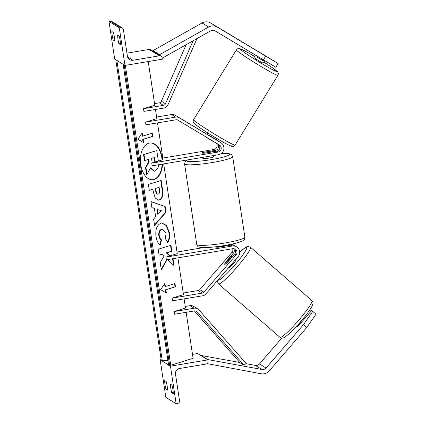 <?xml version="1.0" encoding="UTF-8"?>
<svg xmlns="http://www.w3.org/2000/svg" width="425" height="425" viewBox="0 0 425 425"><rect width="100%" height="100%" fill="white"/><g stroke="black" fill="none" stroke-linecap="round" stroke-linejoin="round"><path stroke-width="0.64" d="M207.65 132.855L206.885 134.268M208.781 135.416L219.422 141.796A6.561 6.46 121.7 0 1 219.502 141.844L220.899 142.71A6.561 6.46 121.7 0 0 220.825 142.662L179.292 117.767A5.467 5.382 121.7 0 0 175.668 117.088L145.547 122.129L156.846 118.618L155.465 109.459M216.197 139.836L218.105 140.978A6.561 6.46 -58.3 0 1 218.546 141.27M218.184 141.026L216.782 140.16A6.561 6.46 121.7 0 0 216.708 140.112L216.208 139.814M220.899 142.71A6.561 6.46 121.7 0 1 218.423 154.732L152.155 165.824L151.746 163.142L218.014 152.044A3.825 3.767 121.7 0 0 219.417 145.005L177.884 120.116A2.736 2.688 121.7 0 0 176.072 119.77L145.95 124.812L145.547 122.129M217.17 143.661A3.825 3.767 -58.3 0 1 215.3 150.365L203.543 152.331A5.467 0.632 -8.6 0 0 202.002 153.021A5.467 0.632 -8.6 0 0 204.861 153.149L216.617 151.178A3.825 3.767 121.7 0 0 218.36 144.373M206.826 134.194L175.174 115.223A5.467 5.382 121.7 0 0 171.551 114.537L156.607 117.04M162.812 158.052L213.897 149.499A3.825 3.767 121.7 0 0 215.873 142.88M151.746 163.142L163.051 159.63L157.494 122.883M113.204 40.136L114.686 41.055A5.467 0.733 -99.5 0 0 114.362 36.964A5.467 0.733 -99.5 0 0 113.385 32.465L111.902 31.546A5.467 0.733 80.5 0 0 113.204 40.136L114.676 39.892M120.445 44.62A5.467 0.733 -99.5 0 0 120.126 40.529A5.467 0.733 -99.5 0 0 119.149 36.029L117.667 35.11A5.467 0.733 80.5 0 0 118.963 43.706L120.445 44.62M119.292 27.843L108.997 21.473L114.681 59.064L124.977 65.434L162.387 59.171L162.18 57.827A2.46 2.422 121.7 0 0 159.412 55.813L132.956 60.244A4.919 4.845 -58.3 0 1 127.415 56.217L123.399 29.633A2.46 2.422 121.7 0 0 120.626 27.62L119.292 27.843L124.977 65.434M122.288 27.944L111.993 21.574A2.46 2.422 121.7 0 0 110.335 21.25L108.997 21.473M161.07 56.137L150.779 49.768A2.46 2.422 121.7 0 0 149.122 49.443L126.953 53.157M118.963 43.706L120.44 43.456M202.656 157.372L202.815 158.392A5.467 0.632 -8.6 0 0 209.042 158.084A5.467 0.632 -8.6 0 0 213.626 156.756L213.446 155.566M211.799 151.922A5.467 0.632 -8.6 0 0 212.813 151.385A5.467 0.632 -8.6 0 0 210.646 151.21L203.012 152.485A5.467 0.632 -8.6 0 0 202.002 153.021A5.467 0.632 -8.6 0 0 204.165 153.202L211.809 151.985M226.02 245.963L225.93 245.363A5.467 0.632 171.4 0 1 222.36 246.155A5.467 0.632 171.4 0 1 218.296 246.638L218.381 247.175M258.947 51.999L278.088 63.522L275.836 67.278L215.039 30.866A4.372 4.303 121.7 0 0 210.715 30.823L162.233 58.182M263.415 59.856L265.668 56.105L217.292 27.115A8.75 8.612 121.7 0 0 208.643 27.03L159.651 54.682L153.064 50.607L202.056 22.955A8.75 8.612 121.7 0 1 210.704 23.035L258.363 51.6M153.537 51.478L153.064 50.607M160.124 55.553L159.651 54.682M265.917 56.18L275.565 61.96L265.498 55.888M265.668 56.105L278.088 63.522M264.748 60.653L263.245 63.102A5.467 0.308 -148.5 0 1 258.841 60.759A5.467 0.308 -148.5 0 1 253.969 57.481A5.467 0.308 -148.5 0 1 253.922 57.386L255.367 55.032M263.489 60.897A5.467 0.308 -148.5 0 1 256.897 56.945L263.489 60.897L263.936 60.169M257.343 56.217L256.897 56.945M207.342 137.764L207.241 137.923A5.467 0.308 -148.5 0 1 205.557 136.696M208.771 135.437L208.957 135.129A5.467 0.308 -148.5 0 0 215.549 139.081L215.374 139.368M213.934 141.716L213.833 141.876A5.467 0.308 -148.5 0 0 214.731 142.221L214.731 142.221M207.241 137.923L213.833 141.876M266.14 56.339A5.467 0.308 -148.5 0 0 265.126 55.638L258.533 51.685A5.467 0.308 -148.5 0 0 257.964 51.42M296.581 326.761A5.467 0.956 -48.9 0 0 296.602 326.777A5.467 0.956 -48.9 0 0 298.69 325.529L311.546 310.632L312.757 311.382L303.466 324.679L266.034 368.034A4.372 4.303 -58.3 0 1 261.933 369.484L207.15 359.454M303.466 324.679L306.712 327.51L269.28 370.866A8.75 8.612 -58.3 0 1 261.083 373.766L207.076 363.619M281.791 338.077L259.447 363.959A4.372 4.303 -58.3 0 1 255.345 365.41L245.868 363.63M306.712 327.51L316.003 314.213L312.757 311.382M239.764 362.483L200.563 355.38M207.203 359.199L200.616 355.125M309.963 309.655L310.229 309.82L308.295 312.062M310.229 309.82L311.382 310.824M236.013 259.627A5.467 0.659 131 0 1 236.029 259.638A5.467 0.659 131 0 1 232.99 264.137A5.467 0.659 131 0 1 228.873 267.899A5.467 0.659 131 0 1 228.857 267.888A5.467 0.659 131 0 1 228.841 267.877M231.317 257.47L226.217 263.378A5.467 0.659 131 0 1 224.772 264.339A5.467 0.956 131.1 0 1 224.751 264.323A5.467 0.659 131 0 1 225.377 262.937L230.477 257.024A5.467 0.659 131 0 1 231.917 256.062A5.467 0.659 131 0 1 231.933 256.073A5.467 0.659 131 0 1 231.317 257.47L231.545 257.667M298.191 325.954L297.489 325.343A5.467 0.659 131 0 0 302.589 319.435L303.37 320.11M165.989 389.194A5.467 0.733 -99.5 0 1 164.693 380.603L166.175 381.517A5.467 0.733 80.5 0 1 167.153 386.017A5.467 0.733 80.5 0 1 167.471 390.113L165.989 389.194L167.466 388.949M171.753 392.764A5.467 0.733 -99.5 0 1 170.457 384.168L171.939 385.087A5.467 0.733 80.5 0 1 172.917 389.587A5.467 0.733 80.5 0 1 173.235 393.678L171.753 392.764L173.23 392.514M176.141 403.75L170.457 366.159L207.867 359.895L208.069 361.239A2.46 2.422 -58.3 0 1 206.029 364.06L179.573 368.486A4.919 4.845 121.7 0 0 175.498 374.127L179.515 400.706A2.46 2.422 -58.3 0 1 177.48 403.527L176.141 403.75L165.851 397.38L160.167 359.789L161.139 359.63M170.457 366.159L169.161 365.357M168.603 365.011L161.824 360.82M161.266 360.469L160.167 359.789M192.504 354.376L197.572 353.526L207.867 359.895M224.751 264.323A5.467 0.956 131.1 0 1 225.542 262.278L225.771 262.475M234.573 245.655A6.561 6.46 121.7 0 0 231.136 244.279M232.071 244.077A6.561 6.46 -58.3 0 1 232.539 244.338L233.941 245.204M163.694 163.891L177.262 253.608L165.962 257.114L166.366 259.803L232.634 248.71A3.825 3.767 -58.3 0 1 236.045 254.947L203.904 292.166A2.736 2.688 -58.3 0 1 202.284 293.085L172.162 298.127L183.467 294.615L177.91 257.869M234.467 248.859A3.825 3.767 -58.3 0 1 234.643 254.076L226.86 263.091A5.467 0.956 131.1 0 1 226.371 263.511M165.962 257.114L232.231 246.022A6.561 6.46 -58.3 0 1 238.074 256.716L205.934 293.935A5.467 5.382 -58.3 0 1 202.688 295.768L172.571 300.81L172.162 298.127M232.688 248.699A3.825 3.767 -58.3 0 1 231.928 252.397L199.787 289.622A2.736 2.688 -58.3 0 1 198.167 290.535L183.228 293.038M177.023 252.025L203.437 247.605M232.231 246.022L230.828 245.156L219.072 247.127A5.467 0.632 171.4 0 1 216.213 246.999A5.467 0.632 171.4 0 1 216.665 246.665M225.542 262.278L233.325 253.263A3.825 3.767 121.7 0 0 233.67 248.678M230.828 245.156A6.561 6.46 -58.3 0 1 235.259 246.022L236.656 246.888M193.088 40.773L165.495 103.753A2.736 2.688 -58.3 0 1 163.428 105.368L143.517 108.704L154.817 105.193L148.219 61.545M186.139 44.694L161.378 101.208A2.736 2.688 -58.3 0 1 159.311 102.823L154.578 103.615M196.977 38.606L167.965 104.826A5.467 5.382 -58.3 0 1 163.837 108.056L143.921 111.387L143.517 108.704M174.192 311.552L194.108 308.221A5.467 5.382 121.7 0 1 198.985 309.942L246.102 363.418L244.067 365.24L196.95 311.764A2.736 2.688 121.7 0 0 194.512 310.903L174.601 314.234L174.192 311.552L185.497 308.04L184.11 298.881M197.795 308.938L193.678 306.393A5.467 5.382 121.7 0 0 189.991 305.671L185.258 306.462M244.067 365.24L239.95 362.695L194.347 310.93M162.483 159.805A18.44 11.087 86.4 0 0 162.26 157.972A18.44 11.087 86.4 0 0 150.328 142.917A18.44 11.087 86.4 0 0 140.696 164.672A18.44 11.087 86.4 0 0 152.628 179.727A18.44 11.087 86.4 0 0 162.562 164.082M162.053 159.938A18.44 11.087 86.4 0 0 161.824 157.999A18.44 11.087 86.4 0 0 150.11 142.933M143.629 142.609L143.14 139.389L152.729 136.409L152.246 133.184L142.651 136.165L142.168 132.945L137.913 139.326L143.629 142.609M155.97 236.337C155.242 229.484 156.889 225.107 160.905 223.205L161.983 222.998L166.563 225.436L169.304 232.448C169.851 236.762 169.421 240.077 168.018 242.393L165.272 238.553L166.063 233.394L162.499 229.208L161.872 229.33C159.805 230.185 158.923 232.247 159.232 235.514C159.598 237.591 160.358 239.047 161.516 239.881L160.294 244.949C158.227 243.7 156.788 240.832 155.97 236.337M154.392 208.436L151.895 207.628L150.965 201.482L165.139 206.598L166 212.298L154.578 225.362L153.616 219.018L155.651 216.755L154.392 208.436M186.139 312.306L193.099 358.323L170.722 365.272L125.364 65.37M159.386 200L158.599 200.154L155.29 198.055L153.388 192.196L152.942 189.247L149.287 190.384L148.389 184.429L161.176 180.46L162.568 189.667C163.343 195.383 162.297 198.826 159.423 199.989L158.382 200.159M167.689 259.579L174.059 265.668L173.007 258.692M170 255.861L166.685 252.822L171.875 251.212L170.972 245.257L158.185 249.231L159.088 255.181L162.393 254.155L164.167 255.887L160.236 262.762L161.314 269.912L167.083 259.68M165.394 286.53L174.983 283.549L175.472 286.774L165.883 289.749L166.366 292.974L160.655 289.685L164.905 283.305L165.394 286.53L164.958 286.556L164.549 283.847M170.722 365.272L169.633 365.341A2.46 0.287 171.4 0 1 168.64 365.261L123.16 64.536A2.46 0.287 171.4 0 1 123.314 64.403M123.68 64.632A2.46 0.287 171.4 0 1 123.16 64.536M167.912 360.453L162.297 360.804A2.46 0.287 171.4 0 1 161.303 360.724L115.823 59.994A2.46 0.287 171.4 0 1 115.977 59.867M116.344 60.09A2.46 0.287 171.4 0 1 115.823 59.994M158.615 164.741L158.004 168.183L155.306 171.015L154.53 171.163L150.663 167.822L146.976 174.346L145.934 167.455L149.159 161.914L148.761 159.301L144.883 160.507L143.979 154.541L156.793 150.562L158.382 161.08M144.883 160.507L144.447 160.533L143.544 154.567L156.793 150.562M143.544 154.567L143.979 154.541M145.934 167.455L145.499 167.482L148.723 161.941L148.341 159.433M148.723 161.941L149.159 161.914M145.499 167.482L146.54 174.372L146.976 174.346M152.41 179.738A18.44 11.087 86.4 0 0 162.127 164.156M154.53 171.163L154.094 171.195L150.418 168.258M157.409 209.413L158.137 214.2L161.388 210.699L156.974 209.44L157.702 214.227L158.137 214.2M150.997 201.678L165.139 206.598M164.703 206.624L165.564 212.325L166 212.298M165.564 212.325L154.519 224.958M158.36 194.087C159.455 193.673 159.843 192.355 159.518 190.129L159.099 187.34L155.72 188.387L156.145 191.213C156.528 193.391 157.255 194.352 158.323 194.097L158.36 194.087M155.72 188.387L159.099 187.34M155.279 188.413L155.709 191.239C156.092 193.417 156.82 194.379 157.887 194.129M157.617 194.177L158.323 194.097M149.271 190.283L152.942 189.247M160.756 180.588L162.132 189.693C162.908 195.41 161.861 198.852 158.987 200.016L158.95 200.032M161.766 223.019L166.212 225.569L168.868 232.475C169.41 236.789 168.985 240.104 167.583 242.42M162.499 229.208L161.436 229.357C159.37 230.212 158.488 232.273 158.796 235.54C159.163 237.617 159.922 239.073 161.08 239.907L161.516 239.881M161.08 239.907L159.933 244.662M161.224 269.322L166.621 259.76M159.072 255.08L162.393 254.155M169.649 255.972L166.249 252.848L171.44 251.239L170.553 245.39M171.44 251.239L171.875 251.212M166.249 252.848L166.685 252.822M173.543 265.173L172.577 258.761M174.563 283.682L175.036 286.801L175.472 286.774M165.883 289.749L175.036 286.801M165.447 289.776L165.888 292.697M142.651 136.165L142.216 136.191L141.807 133.482M143.145 142.333L142.704 139.416L152.293 136.436L151.826 133.317M152.293 136.436L152.729 136.409M142.704 139.416L143.14 139.389M155.29 162.042L154.62 157.478L151.544 158.435L152.251 162.982M154.859 162.175L154.201 157.611M218.105 140.978L216.708 140.112M218.014 152.044L216.617 151.178M175.668 117.088L171.551 114.537M215.3 150.365L213.897 149.499M220.825 142.662L219.422 141.796M179.292 117.767L175.174 115.223M120.626 27.62L110.335 21.25M159.412 55.813L149.122 49.443M132.956 60.244L127.574 56.913M244.864 237.171L232.682 156.623A24.331 2.816 171.4 0 1 212.288 162.525A24.331 2.816 171.4 0 1 184.567 163.896L196.748 244.449A24.331 2.816 -8.6 0 0 224.469 243.079A24.331 2.816 -8.6 0 0 244.864 237.171C244.572 240.263 244.046 239.541 243.169 240.529C242.526 241.246 237.113 243.392 224.512 245.517C217.26 246.712 210.965 247.403 205.636 247.589C200.738 247.626 200.35 247.472 198.773 246.936C198.204 247.042 197.524 246.208 196.748 244.449M187.861 159.848A21.601 2.497 -8.6 0 0 211.469 159.587A21.601 2.497 -8.6 0 0 228.932 155.104A21.601 2.497 -8.6 0 0 221.096 153.637M208.643 27.03L202.056 22.955M217.292 27.115L210.704 23.035M277.451 71.703C278.418 72.903 278.566 74.104 277.902 75.294A24.331 1.365 -148.5 0 1 258.294 64.866A24.331 1.365 -148.5 0 1 236.619 50.262A24.331 1.365 -148.5 0 1 236.417 49.852L237.681 48.753L239.785 48.62L246.792 51.946L254.538 56.382A21.601 1.211 31.5 0 0 240.353 49.316A21.601 1.211 31.5 0 0 261.226 63.267A21.601 1.211 31.5 0 0 276.818 71.172A21.601 1.211 31.5 0 0 263.861 62.103L271.671 67.224L277.429 71.676M231.157 145.637A21.601 1.211 -148.5 0 1 215.565 137.732A21.601 1.211 -148.5 0 1 194.692 123.781M193.811 120.073A24.331 1.365 31.5 0 0 215.486 134.677A24.331 1.365 31.5 0 0 235.094 145.1C233.761 146.163 233.899 147.379 229.67 145.552C224.012 142.811 216.176 138.263 206.157 131.904C198.672 127.043 194.639 124.158 194.06 123.255C193.067 122.039 192.913 120.843 193.609 119.664A24.331 1.365 31.5 0 0 193.811 120.073M261.933 369.484L255.345 365.41M266.034 368.034L259.447 363.959M280.038 337.37A24.331 2.938 131 0 1 279.969 337.322L218.524 283.905A24.331 2.938 -49 0 0 218.593 283.953A24.331 2.938 -49 0 0 236.938 267.213A24.331 2.938 -49 0 0 250.452 247.18L311.897 300.597A24.331 2.938 131 0 1 298.382 320.631A24.331 2.938 131 0 1 280.038 337.37M239.689 252.307A21.601 2.608 131 0 1 246.553 247.419A21.601 2.608 131 0 1 234.818 265.009A21.601 2.608 131 0 1 218.333 280.107A21.601 2.608 131 0 1 218.142 279.799M236.045 254.947L234.643 254.076M202.284 293.085L198.167 290.535M203.904 292.166L199.787 289.622M233.325 253.263L231.928 252.397M163.428 105.368L159.311 102.823M165.495 103.753L161.378 101.208M194.108 308.221L189.991 305.671M196.95 311.764L195.643 310.957M169.633 365.341L124.206 64.956M162.297 360.804L116.87 60.414M155.709 191.239L156.145 191.213M162.132 189.693L162.568 189.667M158.987 200.016L159.423 199.989M168.868 232.475L169.304 232.448M161.473 229.346L161.909 229.319M161.436 229.357L161.872 229.33M158.796 235.54L159.232 235.514M154.774 161.415L155.21 161.388M232.682 156.623L231.572 154.689L230.068 153.919L227.763 153.537L221.138 153.606M212.877 151.805L212.813 151.385M227.088 245.783L226.987 245.087M216.213 246.999L216.171 246.723M187.356 159.933L185.22 161.495L184.567 163.896M277.902 75.294L235.094 145.1M216.968 138.571L216.187 139.852M236.417 49.852L193.609 119.664M311.897 300.597C313.629 303.588 313.294 302.531 311.881 306.473C309.666 310.5 305.718 315.807 300.034 322.389C295.136 328.132 290.397 332.823 285.834 336.457C284.187 338.002 282.423 338.428 280.553 337.726L279.969 337.322M250.452 247.18L247.738 246.479L246.617 246.835L244.593 248.051L239.689 252.264M217.568 280.463L217.457 281.706L218.524 283.905M236.029 259.638L235.753 259.399M232.496 256.567L231.933 256.073M304.321 319.005L303.493 318.288"/></g></svg>
